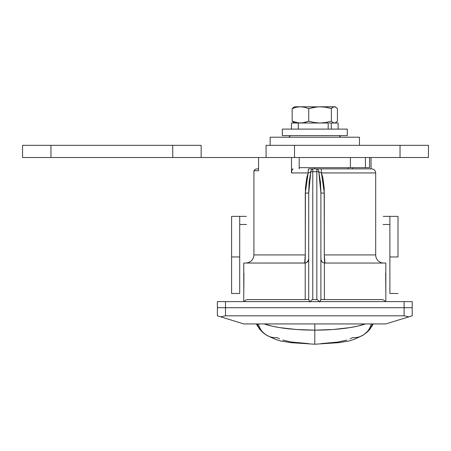 <?xml version="1.0" encoding="UTF-8"?>
<svg xmlns="http://www.w3.org/2000/svg" width="451" height="451" viewBox="0 0 451 451"><rect width="100%" height="100%" fill="white"/><g stroke="black" fill="none" stroke-linecap="round" stroke-linejoin="round"><path stroke-width="0.68" d="M253.913 170.749A4.059 4.059 0 0 1 257.329 168.877L258.547 168.877L257.329 168.877A4.059 4.059 0 0 0 253.913 170.749L258.547 170.749L253.913 170.749L253.913 254.928L305.282 254.928L305.423 187.954L306.708 177.846L308.168 172.936L291.498 172.936L291.498 157.512L294.503 157.512L280.973 157.512M324.945 263.046L324.308 254.928L375.683 254.928A8.118 8.118 0 0 0 383.801 263.046A8.118 8.118 0 0 1 375.683 254.928L375.683 172.936L375.683 254.928L324.308 254.928C324.359 259.866 324.573 262.572 324.945 263.046L324.399 263.006L324.399 299.577L324.399 263.006A4.059 4.059 0 0 0 324.945 263.046A4.059 4.059 0 0 1 324.399 263.006L323.017 262.561A4.059 4.059 0 0 1 321.89 261.653L323.017 262.561L324.945 263.046L385.83 263.046L385.83 301.606L385.83 263.046L324.945 263.046M371.049 157.512L371.049 168.877L371.049 157.512M324.308 193.062L324.308 254.928L324.173 187.954L322.888 177.846L321.428 172.936L324.308 193.062L320.887 193.062L320.887 299.577L320.887 193.062L320.509 182.418L318.801 171.882A4.059 1.206 180 0 0 316.827 171.73L316.827 299.577L317.442 299.577L314.798 299.577L317.442 299.577L319.032 301.364L317.442 299.577M375.683 172.936L321.428 172.936L375.683 172.936C375.441 170.472 374.088 169.119 371.624 168.877M305.288 254.928L304.65 263.046A4.059 4.059 0 0 0 305.197 263.006L305.197 299.577L305.197 263.006L243.765 263.046L243.765 301.606L243.765 263.046L304.65 263.046C305.023 262.572 305.237 259.866 305.282 254.928L305.282 193.062L308.168 172.936L310.795 171.882L309.087 182.413L308.709 193.062L308.709 299.577L247.825 299.577A4.059 4.059 0 0 0 244.307 301.606L244.352 301.533M258.547 157.512L258.547 170.749L258.547 157.512M243.765 323.931L385.83 323.931L243.765 323.931L220.731 316.844L225.5 315.813L404.096 315.813L408.865 316.844L385.83 323.931L412.214 315.813L411.329 316.083L412.214 315.813L412.214 307.695L217.382 307.695L217.382 315.813L243.765 323.931M266.09 157.512L266.09 145.335L266.09 157.512L201.146 157.512L291.498 157.512L291.498 172.936A4.059 1.556 90 0 1 293.054 168.877L291.955 170.066L291.498 172.936L308.168 172.936A4.059 0.44 -90 0 1 308.614 168.877L371.483 168.877M371.601 168.877L308.614 168.877A4.059 0.44 90 0 0 308.168 172.936L310.795 171.882L308.709 193.062L308.709 299.577L247.825 299.577A4.059 4.059 0 0 0 244.307 301.606M220.731 316.844L218.267 316.083L220.731 316.844L225.5 315.813L225.5 307.695L412.214 307.695L404.096 307.695L404.096 315.813L225.5 315.813L225.5 307.695L404.096 307.695L404.096 315.813L408.865 316.844L411.329 316.083M218.267 316.083L217.382 315.813L217.382 301.606L217.382 307.695L225.5 307.695L225.5 301.606L412.214 301.606L404.096 301.606L404.096 307.695L217.382 307.695L225.5 307.695L225.5 301.606L217.382 301.606L404.096 301.606L404.096 307.695L412.214 307.695L412.214 315.813M310.564 301.364L312.154 299.577L310.564 301.364M382.673 299.678L381.772 299.577A4.059 4.059 0 0 1 385.289 301.606A4.059 4.059 0 0 0 381.772 299.577L320.887 299.577L319.714 302.057M299.188 157.512L299.188 168.877L299.188 157.512M352.485 167.659L352.485 168.877L352.485 167.659M312.154 299.577L314.798 299.577L312.768 299.577L312.768 171.73L316.827 171.73L316.827 299.577M253.936 254.928L305.282 254.928M308.862 299.785L309.685 301.24M312.768 299.577L312.768 171.73A4.059 1.206 180 0 0 310.795 171.882A4.059 2.046 -90 0 1 312.768 168.877A4.059 2.046 90 0 0 310.795 171.882A4.059 1.206 0 0 1 312.768 171.73L312.768 168.877L312.768 171.73L316.827 171.73L316.827 168.877L316.827 171.73A4.059 1.206 0 0 1 318.801 171.882A4.059 2.046 -90 0 0 316.827 168.877A4.059 2.046 90 0 1 318.801 171.882L321.428 172.936A4.059 0.44 -90 0 0 320.982 168.877A4.059 0.44 90 0 1 321.428 172.936L319.15 172.056M320.092 300.811L320.605 299.966M324.314 193.062L320.887 193.062L318.801 171.882M321.146 260.413L321.89 261.653A4.059 4.059 0 0 0 323.017 262.561L321.89 261.653L320.954 259.708L321.146 260.413A4.059 4.059 0 0 1 321.146 260.407M320.887 258.987L320.954 259.708L320.887 258.987M308.709 193.062L305.282 193.062L308.709 193.062M308.45 260.407A4.059 4.059 0 0 1 304.65 263.046L306.579 262.561L307.706 261.653L308.709 258.987L308.45 260.413L306.579 262.561A4.059 4.059 0 0 0 308.45 260.407M306.579 262.561L305.197 263.006M243.94 273.199L243.765 293.488M385.83 293.488L385.656 273.199M320.982 168.877L316.827 168.877M309.882 302.052L308.709 299.577M246.037 299.994L245.372 300.4M381.772 299.577L320.887 299.577M384.224 300.4L383.559 299.994M385.244 301.533L384.827 300.964M372.148 326.05L373.152 323.931L369.916 329.32L363.923 334.608C356.132 338.881 349.959 341.193 345.404 341.548L338.673 342.681L314.798 344.226L314.798 330.143A59.848 13.31 180 0 1 264.173 323.931L272.5 326.248L279.637 327.606L296.313 329.495L314.798 330.143L314.798 323.931L314.798 330.143L333.283 329.495L349.959 327.606L357.096 326.248L365.423 323.931A59.848 13.31 180 0 1 314.798 330.143L314.798 344.226L290.923 342.681L284.192 341.548C279.637 341.193 273.464 338.881 265.673 334.608L259.68 329.32L256.444 323.931L257.448 326.05M258.378 323.931A20.295 18.812 124.3 0 0 265.6 334.557A20.295 18.812 -55.7 0 1 258.378 323.931M265.6 334.557A20.295 18.812 -55.7 0 0 277.117 337.636L279.502 338.91M282.749 340.088L291.515 342.038L308.602 343.611M320.994 343.611L338.081 342.038L346.847 340.088M350.094 338.91L352.479 337.636A20.295 18.812 55.7 0 0 363.996 334.557A20.295 18.812 -124.3 0 0 371.218 323.931A20.295 18.812 55.7 0 1 363.996 334.557M372.346 323.931A20.295 19.5 50.9 0 1 366.291 332.849A20.295 19.5 -129.1 0 0 372.346 323.931M263.305 332.849A20.295 19.5 -50.9 0 1 257.25 323.931A20.295 19.5 129.1 0 0 263.305 332.849M314.798 167.659L314.798 168.877L314.798 167.659L299.188 167.659L350.421 167.659L314.798 167.659M198.981 145.335L22.55 145.335L22.55 157.512L50.963 157.512L22.55 157.512L22.55 145.335L172.733 145.335L172.733 157.512L50.963 157.512L50.963 145.335L50.963 157.512L172.733 157.512L172.733 145.335L201.146 145.335L201.146 157.512L172.733 157.512L198.981 157.512M266.09 145.335L428.45 145.335L428.45 157.512L400.037 157.512L428.45 157.512L428.45 145.335L268.255 145.335M400.037 157.512L294.503 157.512L294.503 145.335L294.503 157.512L400.037 157.512L400.037 145.335L400.037 157.512M283.628 157.512L268.255 157.512M201.146 145.335L201.146 157.512M383.215 216.367L389.889 216.367L389.889 256.957L398.007 256.957L398.007 216.367L389.889 216.367L389.889 293.488L389.889 256.957L398.007 256.957L398.007 216.367L389.889 216.367M239.706 216.367L231.588 216.367L231.588 256.957L239.706 256.957L239.706 293.488L231.588 293.488L231.588 256.957L231.588 293.488L239.706 293.488L239.706 216.367L231.588 216.367L231.588 256.957L239.706 256.957L239.706 216.367L246.381 216.367M398.007 293.488L389.889 293.488L398.007 293.488M246.545 224.485L239.706 224.485M389.889 224.485L383.051 224.485M328.187 129.099L328.187 123.01L298.297 123.01L298.297 129.099L298.297 123.01L291.459 123.01L328.187 123.01L328.187 129.099M329.151 123.01L338.137 123.01L331.299 123.01L331.299 129.099L331.299 123.01L329.151 123.01M296.048 106.774L335.172 106.898L337.433 108.59L337.433 121.195L335.933 122.52L334.4 123.01L332.872 122.52L331.367 121.195L325.774 122.52L320.052 123.01L314.336 122.52L308.732 121.195L302.559 122.886L298.353 122.886L292.163 121.195L294.503 123.01M335.093 106.774L320.052 106.774L325.769 107.265L331.367 108.59L332.866 107.265L335.093 106.774L337.433 108.59L337.433 121.195L335.093 123.01M294.503 106.774L292.163 108.59L296.273 107.259L300.445 106.774L294.678 106.774M317.171 106.898L300.445 106.774L304.65 107.265L308.732 108.59L317.171 106.898M293.663 107.265L292.163 108.59L296.273 107.259L300.445 106.774L304.65 107.265L308.732 108.59L308.732 121.195L304.65 122.52L300.445 123.01L296.273 122.525L292.163 121.195L292.163 108.59L292.163 121.195L293.663 122.52M335.933 122.52L334.4 123.01L332.872 122.52L331.367 121.195L331.367 108.59L332.866 107.265L334.4 106.774L335.933 107.265M308.732 108.59L314.324 107.265L320.052 106.774L325.769 107.265L331.367 108.59L331.367 121.195L325.774 122.52L320.052 123.01L314.336 122.52L308.732 121.195L308.732 108.59M369.594 167.659L350.421 167.659L350.421 157.512L350.421 167.659L369.594 167.659L369.594 157.512M365.423 157.512L365.423 167.659L365.423 157.512M270.149 137.217L270.149 145.335L270.149 137.217L359.447 137.217L270.149 137.217M359.447 145.335L359.447 137.217L359.447 145.335M347.27 135.593L347.27 129.099L282.326 129.099L282.326 135.593L347.27 135.593L282.326 135.593L282.326 129.099L347.27 129.099L347.27 135.593M412.214 307.695L412.214 301.606L412.214 307.695M253.913 254.928C253.428 259.855 250.722 262.561 245.795 263.046M348.285 168.877L348.285 167.659M340.776 137.217L339.152 135.593M288.82 137.217L290.444 135.593M291.459 129.099L291.459 123.01M338.137 129.099L338.137 123.01"/></g></svg>
